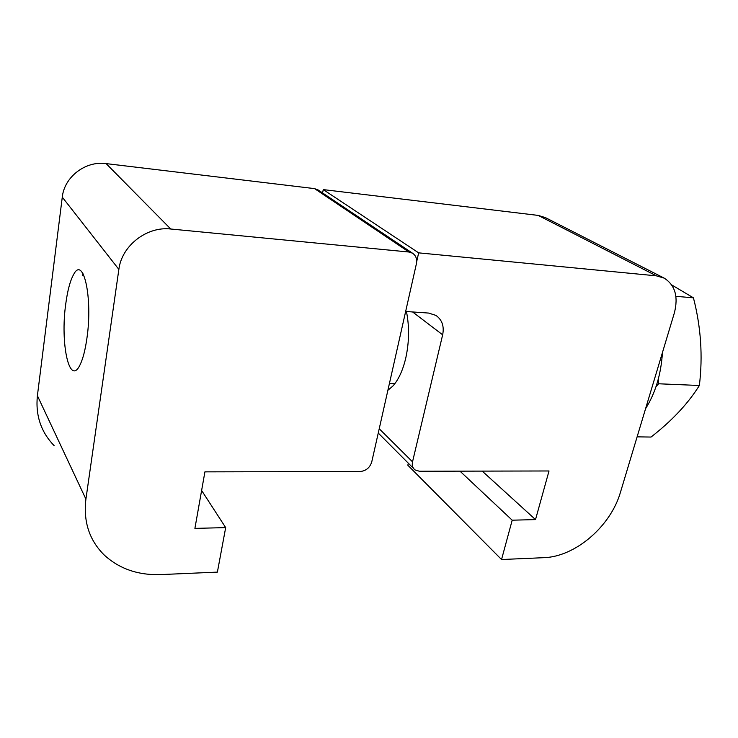 <?xml version="1.0" encoding="UTF-8"?>
<svg xmlns="http://www.w3.org/2000/svg" width="738" height="738" viewBox="0 0 738 738"><rect width="100%" height="100%" fill="white"/><g stroke="black" fill="none" stroke-linecap="round" stroke-linejoin="round"><path stroke-width="1.11" d="M83.163 273.909L82.398 275.2M656.008 386.684L658.61 383.778L658.314 379.037M675.879 296.307L693.434 297.838L671.709 284.923M658.61 383.778L699.366 385.494C702.927 356.214 700.952 326.999 693.434 297.838M637.115 436.85L651.036 437.053C671.94 420.798 688.047 403.612 699.366 385.494M645.584 408.668C655.445 392.994 661.073 374.286 662.447 352.552M65.756 303.89C60.055 343.327 69.464 387.266 80.064 364.793C82.97 358.834 85.257 349.969 86.927 338.198C92.96 297.571 83.32 255.228 73.606 274.536C70.165 280.735 67.545 290.514 65.756 303.89M225.68 527.605L194.906 528.39L204.915 471.859L360.098 471.527C365.993 470.936 369.876 467.735 371.749 461.914L416.398 263.77C417.247 259.038 415.928 255.496 412.431 253.143L408.944 252.018L170.746 229.011C146.945 226.114 121.696 245.634 118.864 269.398L85.912 499.128C83.228 521.655 89.353 540.308 104.298 555.087C119.371 568.869 138.2 575.363 160.764 574.588L217.387 572.116L225.68 527.605L201.622 490.484M408.944 252.018L314.572 188.624L106.115 163.605L170.746 229.011M118.864 269.398L62.278 197.147L37.398 395.697L85.912 499.128M314.572 188.624L318.401 190.155M54.16 445.678C40.977 432.044 35.396 415.383 37.398 395.697M62.278 197.147C64.335 176.816 85.608 160.644 106.115 163.605M406.444 311.528C409.452 326.537 409.239 342.017 405.789 357.958C402.847 370.393 398.529 379.766 392.828 386.094L387.902 390.254M416.675 261.658L418.658 252.857L656.35 275.837L664.182 278.125C675.113 285.099 678.508 296.704 674.357 312.921L620.492 492.154C610.741 526.305 575.299 556.821 543.749 557.679L501.545 559.524L512.2 520.189L535.511 519.598L549.017 470.973L419.369 471.241L415.033 469.921C412.643 468.04 411.813 465.346 412.524 461.84L442.652 334.821L412.597 311.953M408.308 463.178L407.828 465.217L501.545 559.524M459.986 471.158L512.2 520.189M482.209 471.112L535.511 519.598M442.652 334.821C444.35 326.224 442.08 319.739 435.854 315.366L428.594 313.069L405.651 311.473M322.589 192.959L323.244 189.601L418.658 252.857M323.244 189.601L538.214 215.413L545.474 217.645L663.766 277.912M379.221 428.75L412.524 461.84M656.35 275.837L538.214 215.413M394.83 383.695L389.424 383.502M412.431 253.143L317.7 189.684M378.253 433.058L413.584 468.473"/></g></svg>
